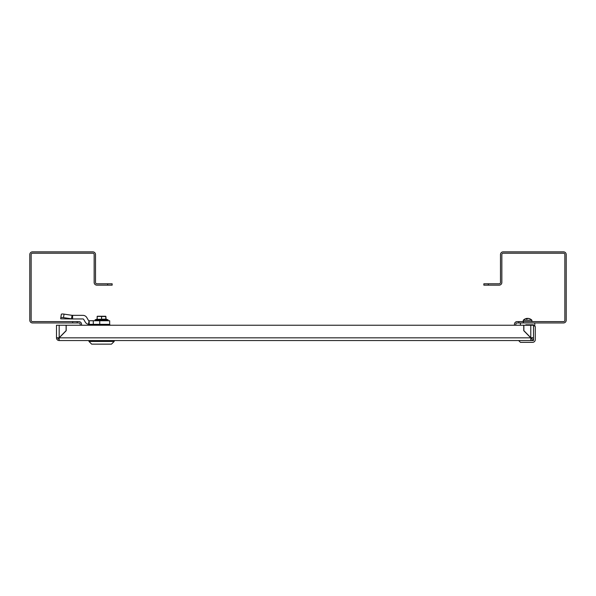 <?xml version="1.0" encoding="UTF-8"?>
<svg xmlns="http://www.w3.org/2000/svg" width="596" height="596" viewBox="0 0 596 596"><rect width="100%" height="100%" fill="white"/><g stroke="black" fill="none" stroke-linecap="round" stroke-linejoin="round"><path stroke-width="0.89" d="M530.783 340.547L59.183 340.547L59.183 337.85L66.201 330.691L66.201 325.245L523.765 325.245L523.765 330.691L530.79 337.85L530.783 340.547A2.697 2.697 0 0 0 533.487 337.85L533.487 325.245L523.854 325.245L523.854 330.646L530.783 337.716L533.487 337.716L533.487 340.547L530.783 340.547M59.183 337.85L530.783 337.85M532.139 337.716L532.139 337.85A1.348 1.348 0 0 1 530.783 339.199M56.486 337.716L56.486 325.245L66.111 325.245L66.111 330.646L59.183 337.716L56.486 337.85A2.697 2.697 0 0 0 59.183 340.547M57.834 337.716L57.834 337.85A1.348 1.348 0 0 0 59.183 339.199M107.653 283.8L112.152 283.8L112.152 285.156L107.653 285.156L107.653 283.8L96.85 283.8A1.348 1.348 0 0 1 95.502 282.452L95.502 254.552A2.697 2.697 0 0 0 92.797 251.855L32.497 251.855A2.697 2.697 0 0 0 29.8 254.552L29.8 320.253A2.697 2.697 0 0 0 32.497 322.95L72.675 322.95L72.675 321.602L77.175 321.602L77.175 322.95L72.675 322.95M107.653 285.156L96.85 285.156A2.697 2.697 0 0 1 94.153 282.452L94.153 254.552A1.348 1.348 0 0 0 92.797 253.203L32.497 253.203A1.348 1.348 0 0 0 31.148 254.552L31.148 320.253A1.348 1.348 0 0 0 32.497 321.602L72.675 321.602M80.199 325.245L80.199 324.306A1.348 1.348 0 0 0 78.851 322.95L77.175 322.95M81.548 325.245L81.548 324.306A2.697 2.697 0 0 0 78.851 321.602L77.175 321.602M514.452 325.245L514.452 324.306A2.697 2.697 0 0 1 517.149 321.602L523.325 321.602L523.325 322.95L563.503 322.95A2.697 2.697 0 0 0 566.2 320.253L566.2 254.552A2.697 2.697 0 0 0 563.503 251.855L503.203 251.855A2.697 2.697 0 0 0 500.498 254.552L500.498 282.452A1.348 1.348 0 0 1 499.15 283.8L488.348 283.8L488.348 285.156L483.848 285.156L483.848 283.8L488.348 283.8M523.325 322.95L518.825 322.95L518.825 321.602M515.801 325.245L515.801 324.306A1.348 1.348 0 0 1 517.149 322.95L518.825 322.95M523.325 321.602L563.503 321.602A1.348 1.348 0 0 0 564.852 320.253L564.852 254.552A1.348 1.348 0 0 0 563.503 253.203L503.203 253.203A1.348 1.348 0 0 0 501.847 254.552L501.847 282.452A2.697 2.697 0 0 1 499.15 285.156L488.348 285.156M534.791 322.95L534.791 326.101L534.791 322.95M518.632 340.547L520.435 342.35L532.586 342.35A2.697 2.697 0 0 0 535.283 339.645L535.283 326.601L533.487 325.245M520.442 325.245L520.39 322.95M520.435 342.35L522.685 342.35M533.487 324.798L525.836 324.798L525.419 325.245M531.893 337.716L530.783 338.528M109.448 324.351L110.349 325.245M88.975 341.448L91.672 344.145L111.474 344.145L114.179 341.448L88.975 341.448L88.975 340.547M64.04 314.122L63.504 317.601A2.697 0.574 -171.2 0 0 60.792 317.757L61.328 314.286A2.697 0.574 8.8 0 1 61.328 314.278A2.697 0.574 8.8 0 1 64.04 314.122L72.049 315.329L82.911 315.351A4.5 4.5 0 0 1 86.785 317.564L88.394 320.305A0.901 0.901 0 0 0 89.042 320.737L109.671 320.745L109.671 324.351L99.741 324.351L99.741 320.745M72.6 315.351L72.6 318.949L82.911 318.949A0.901 0.901 0 0 1 83.686 319.389L85.295 322.131A4.5 4.5 0 0 0 88.528 324.298L89.042 320.737M61.328 314.278L60.792 317.757A2.697 0.574 -171.2 0 0 60.792 317.765L60.71 318.808L72.6 318.949L60.71 318.808M63.504 317.601L71.513 318.808L72.049 315.329M61.075 315.925L61.246 315.329M88.528 324.298L89.177 324.351L89.177 320.745M89.177 324.351L93.296 324.351L93.296 320.745M93.296 324.351L99.741 324.351M97.461 316.245L105.686 316.245L105.984 319.113L97.178 319.344M95.047 320.655L107.131 320.745M106.125 320.655L106.788 320.655L106.088 320.745M104.754 320.596L105.589 320.655L104.747 320.745M103.175 320.596L104.091 320.745L103.011 320.737M103.153 320.745L102.631 320.544M101.722 320.425L102.482 320.655L101.707 320.544M96.895 320.596L97.669 320.745M98.236 320.596L99.137 320.745M99.8 320.596L100.761 320.745M100.642 320.618L100.024 320.425M97.163 316.357L105.939 316.565L105.999 319.367L101.752 319.367M105.939 316.565L105.805 319.329M97.163 316.565L97.148 319.21M97.163 318.89L96.977 319.367L101.394 319.367M101.618 316.565L101.573 319.128L101.529 316.565M96.984 319.143L95.047 319.851L108.099 319.851L108.099 320.439M107.295 320.425L107.861 320.506M95.084 320.596L95.047 319.851M531.677 320.253L531.908 320.253A5.886 5.886 0 0 0 528.98 318.532A5.863 5.55 90 0 1 530.291 319.039A5.222 1.691 90 0 0 530.142 319.016A5.222 1.691 90 0 0 530 319.039A5.863 5.55 90 0 0 527.87 318.398A5.863 1.9 90 0 0 527.14 319.039A5.222 4.947 -90 0 0 526.29 319.039A5.863 1.9 90 0 1 527.02 318.398A5.863 5.55 -90 0 0 526.201 318.532A5.886 5.886 0 0 0 523.273 320.253L531.677 320.253M527.587 318.532A5.863 1.9 -90 0 0 527.311 318.398A5.863 5.55 -90 0 0 527.02 318.428L527.02 319.031M528.16 318.398L528.16 318.428A5.863 5.55 90 0 1 528.98 318.532M527.311 318.398L527.311 318.8M528.212 318.398L528.212 318.398A5.863 4.932 90 0 1 528.421 318.42A5.863 4.932 90 0 1 528.615 318.45M527.832 318.406A5.863 4.932 -90 0 0 527.721 318.398A5.863 3.181 90 0 0 527.467 318.45L527.453 318.398A5.863 4.932 -90 0 0 527.348 318.406M530.783 325.245L530.783 337.716M59.183 337.716L59.183 325.245M97.208 316.565L97.208 319.113M114.179 341.448L114.179 340.547M93.699 324.351L92.797 325.245M106.162 319.143L108.099 319.851M531.908 321.602L531.908 320.253M523.273 321.602L523.273 320.253"/></g></svg>
